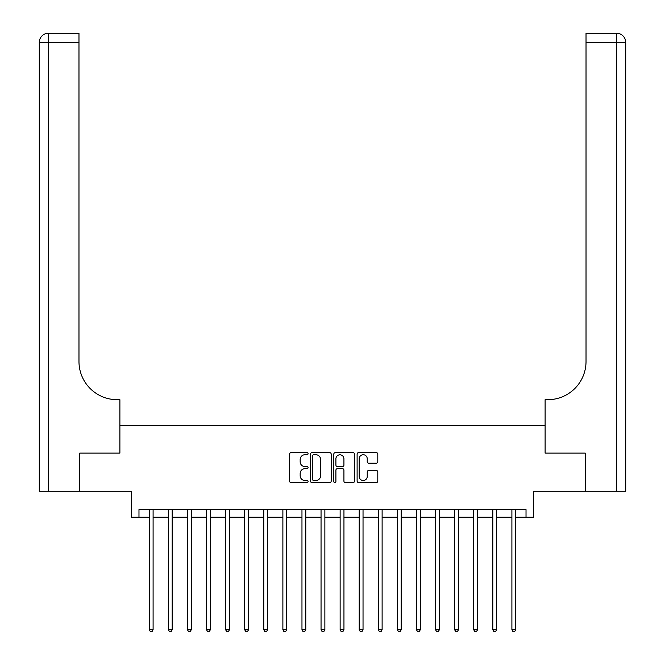 <?xml version="1.0" encoding="UTF-8"?>
<svg xmlns="http://www.w3.org/2000/svg" width="665" height="665" viewBox="0 0 665 665"><rect width="100%" height="100%" fill="white"/><g stroke="black" fill="none" stroke-linecap="round" stroke-linejoin="round"><path stroke-width="1" d="M308.07 453.68A1.047 1.047 0 0 0 307.022 452.632L291.104 452.632A1.496 1.496 0 0 0 289.599 454.137L289.599 481.111A1.496 1.496 0 0 0 291.104 482.607L307.022 482.607A1.047 1.047 0 0 0 308.07 481.56A1.047 1.047 0 0 0 307.022 480.512L304.961 480.512A4.796 4.796 0 0 1 300.164 475.716L300.164 473.463A4.796 4.796 0 0 1 304.961 468.667L307.022 468.667A1.047 1.047 0 0 0 308.07 467.62A1.047 1.047 0 0 0 307.022 466.572L304.961 466.572A4.796 4.796 0 0 1 300.164 461.776L300.164 459.532A4.796 4.796 0 0 1 304.961 454.735L307.022 454.735A1.047 1.047 0 0 0 308.07 453.68M376.299 463.197A1.496 1.496 0 0 0 377.795 461.701L377.795 454.137A1.496 1.496 0 0 0 376.299 452.632L358.618 452.632A1.496 1.496 0 0 0 357.113 454.137L357.113 481.111A1.496 1.496 0 0 0 358.618 482.607L376.299 482.607A1.496 1.496 0 0 0 377.795 481.111L377.795 471.967A1.496 1.496 0 0 0 376.299 470.471L368.726 470.471A1.496 1.496 0 0 0 367.23 471.967L367.23 476.497A4.007 4.007 0 0 1 363.223 480.512A4.007 4.007 0 0 1 359.216 476.497L359.216 458.742A4.007 4.007 0 0 1 363.223 454.735A4.007 4.007 0 0 1 367.23 458.742L367.23 461.701A1.496 1.496 0 0 0 368.726 463.197L376.299 463.197M138.977 517.237L138.977 509.606L526.023 509.606L526.023 517.237L533.654 517.237L533.654 491.285L585.183 491.285L585.183 453.114L545.109 453.114L545.109 425.633L119.891 425.633L119.891 453.114L119.891 399.682L117.148 399.682A38.171 38.171 0 0 1 78.977 361.511L78.977 42.41L48.445 42.41L48.445 491.285L79.742 491.285L79.742 453.114L119.891 453.114L79.817 453.114L79.817 491.285L131.346 491.285L131.346 517.237L149.284 517.237M331.187 454.137A1.496 1.496 0 0 0 329.69 452.632L312.01 452.632A1.496 1.496 0 0 0 310.505 454.137L310.505 481.111A1.496 1.496 0 0 0 312.01 482.607L329.69 482.607A1.496 1.496 0 0 0 331.187 481.111L331.187 454.137M335.31 452.632L352.99 452.632A1.496 1.496 0 0 1 354.495 454.137L354.495 481.111A1.496 1.496 0 0 1 352.99 482.607L345.426 482.607A1.496 1.496 0 0 1 343.93 481.111L343.93 470.172A1.496 1.496 0 0 0 342.425 468.667L337.404 468.667A1.496 1.496 0 0 0 335.908 470.172L335.908 481.56A1.047 1.047 0 0 1 334.861 482.607A1.047 1.047 0 0 1 333.813 481.56L333.813 454.137A1.496 1.496 0 0 1 335.31 452.632M153.1 517.237L168.37 517.237M172.185 517.237L187.455 517.237M191.271 517.237L206.541 517.237M210.356 517.237L225.626 517.237M229.442 517.237L244.712 517.237M248.527 517.237L263.797 517.237M267.613 517.237L282.883 517.237M286.698 517.237L301.968 517.237M305.784 517.237L321.045 517.237M324.869 517.237L340.131 517.237M343.955 517.237L359.216 517.237M363.032 517.237L378.302 517.237M382.117 517.237L397.387 517.237M401.203 517.237L416.473 517.237M420.288 517.237L435.558 517.237M439.374 517.237L454.644 517.237M458.459 517.237L473.729 517.237M477.545 517.237L492.815 517.237M496.63 517.237L511.9 517.237M515.716 517.237L526.023 517.237M313.656 454.735A1.047 1.047 0 0 0 312.608 455.783L312.608 479.457A1.047 1.047 0 0 0 313.656 480.512L315.825 480.512A4.796 4.796 0 0 0 320.621 475.716L320.621 459.532A4.796 4.796 0 0 0 315.825 454.735L313.656 454.735M343.93 458.817A4.007 4.007 0 0 0 339.915 454.81A4.007 4.007 0 0 0 335.908 458.817L335.908 465.076A1.496 1.496 0 0 0 337.404 466.572L342.425 466.572A1.496 1.496 0 0 0 343.93 465.076L343.93 458.817M153.291 509.606L153.216 509.797A1.53 1.53 90.1 0 0 153.1 510.371L153.1 629.763L149.284 629.763L149.284 510.371A1.53 1.53 90.1 0 0 149.176 509.797L149.101 509.606M153.1 629.763L151.961 631.75L150.431 631.75L149.284 629.763M172.376 509.606L172.302 509.797A1.53 1.53 0 0 0 172.185 510.371L172.185 629.763L168.37 629.763L168.37 510.371A1.53 1.53 0 0 0 168.262 509.797L168.179 509.606M172.185 629.763L171.046 631.75L169.517 631.75L168.37 629.763M191.462 509.606L191.379 509.797A1.53 1.53 0 0 0 191.271 510.371L191.271 629.763L187.455 629.763L187.455 510.371A1.53 1.53 0 0 0 187.347 509.797L187.264 509.606M191.271 629.763L190.124 631.75L188.602 631.75L187.455 629.763M210.547 509.606L210.464 509.797A1.53 1.53 0 0 0 210.356 510.371L210.356 629.763L206.541 629.763L206.541 510.371A1.53 1.53 0 0 0 206.433 509.797L206.35 509.606M210.356 629.763L209.209 631.75L207.688 631.75L206.541 629.763M229.633 509.606L229.55 509.797A1.53 1.53 0 0 0 229.442 510.371L229.442 629.763L225.626 629.763L225.626 510.371A1.53 1.53 0 0 0 225.518 509.797L225.435 509.606M229.442 629.763L228.294 631.75L226.773 631.75L225.626 629.763M48.445 491.285L39.285 491.285L39.285 42.41A9.16 9.16 0 0 1 48.445 33.25L78.977 33.25L78.977 42.41M117.148 399.682A38.171 38.171 0 0 1 78.977 361.511M39.285 42.41A9.16 9.16 0 0 1 48.445 33.25L48.445 42.41L39.285 42.41M625.715 491.285L585.258 491.285L585.258 453.114L545.109 453.114L545.109 399.682L547.852 399.682A38.171 38.171 0 0 0 586.023 361.511L586.023 33.25L616.555 33.25A9.16 9.16 0 0 1 625.715 42.41L625.715 491.285L625.715 42.41A9.16 9.16 0 0 0 616.555 33.25L616.555 42.41L586.023 42.41M547.852 399.682A38.171 38.171 0 0 0 586.023 361.511M248.718 509.606L248.635 509.797A1.53 1.53 0 0 0 248.527 510.371L248.527 629.763L244.712 629.763L244.712 510.371A1.53 1.53 0 0 0 244.595 509.797L244.521 509.606M248.527 629.763L247.38 631.75L245.859 631.75L244.712 629.763M267.804 509.606L267.721 509.797A1.53 1.53 0 0 0 267.613 510.371L267.613 629.763L263.797 629.763L263.797 510.371A1.53 1.53 0 0 0 263.681 509.797L263.606 509.606M267.613 629.763L266.466 631.75L264.936 631.75L263.797 629.763M286.881 509.606L286.806 509.797A1.53 1.53 0 0 0 286.698 510.371L286.698 629.763L282.883 629.763L282.883 510.371A1.53 1.53 0 0 0 282.766 509.797L282.692 509.606M286.698 629.763L285.551 631.75L284.022 631.75L282.883 629.763M305.966 509.606L305.892 509.797A1.53 1.53 0 0 0 305.784 510.371L305.784 629.763L301.968 629.763L301.968 510.371A1.53 1.53 0 0 0 301.852 509.797L301.777 509.606M305.784 629.763L304.637 631.75L303.107 631.75L301.968 629.763M325.052 509.606L324.977 509.797A1.53 1.53 0 0 0 324.869 510.371L324.869 629.763L321.045 629.763L321.045 510.371A1.53 1.53 0 0 0 320.937 509.797L320.863 509.606M324.869 629.763L323.722 631.75L322.193 631.75L321.045 629.763M344.138 509.606L344.063 509.797A1.53 1.53 0 0 0 343.955 510.371L343.955 629.763L340.131 629.763L340.131 510.371A1.53 1.53 0 0 0 340.023 509.797L339.948 509.606M343.955 629.763L342.808 631.75L341.278 631.75L340.131 629.763M363.223 509.606L363.148 509.797A1.53 1.53 0 0 0 363.032 510.371L363.032 629.763L359.216 629.763L359.216 510.371A1.53 1.53 0 0 0 359.108 509.797L359.034 509.606M363.032 629.763L361.893 631.75L360.363 631.75L359.216 629.763M382.309 509.606L382.234 509.797A1.53 1.53 0 0 0 382.117 510.371L382.117 629.763L378.302 629.763L378.302 510.371A1.53 1.53 0 0 0 378.194 509.797L378.119 509.606M382.117 629.763L380.978 631.75L379.449 631.75L378.302 629.763M401.394 509.606L401.319 509.797A1.53 1.53 0 0 0 401.203 510.371L401.203 629.763L397.387 629.763L397.387 510.371A1.53 1.53 0 0 0 397.279 509.797L397.196 509.606M401.203 629.763L400.064 631.75L398.535 631.75L397.387 629.763M420.48 509.606L420.405 509.797A1.53 1.53 0 0 0 420.288 510.371L420.288 629.763L416.473 629.763L416.473 510.371A1.53 1.53 0 0 0 416.365 509.797L416.282 509.606M420.288 629.763L419.141 631.75L417.62 631.75L416.473 629.763M439.565 509.606L439.482 509.797A1.53 1.53 0 0 0 439.374 510.371L439.374 629.763L435.558 629.763L435.558 510.371A1.53 1.53 0 0 0 435.45 509.797L435.367 509.606M439.374 629.763L438.227 631.75L436.706 631.75L435.558 629.763M458.651 509.606L458.567 509.797A1.53 1.53 0 0 0 458.459 510.371L458.459 629.763L454.644 629.763L454.644 510.371A1.53 1.53 0 0 0 454.536 509.797L454.453 509.606M458.459 629.763L457.312 631.75L455.791 631.75L454.644 629.763M477.736 509.606L477.653 509.797A1.53 1.53 0 0 0 477.545 510.371L477.545 629.763L473.729 629.763L473.729 510.371A1.53 1.53 0 0 0 473.621 509.797L473.538 509.606M477.545 629.763L476.398 631.75L474.877 631.75L473.729 629.763M496.821 509.606L496.738 509.797A1.53 1.53 0 0 0 496.63 510.371L496.63 629.763L492.815 629.763L492.815 510.371A1.53 1.53 0 0 0 492.699 509.797L492.624 509.606M496.63 629.763L495.483 631.75L493.954 631.75L492.815 629.763M515.899 509.606L515.824 509.797A1.53 1.53 0 0 0 515.716 510.371L515.716 629.763L511.9 629.763L511.9 510.371A1.53 1.53 0 0 0 511.784 509.797L511.709 509.606M515.716 629.763L514.569 631.75L513.039 631.75L511.9 629.763M616.555 491.285L616.555 42.41L625.715 42.41"/></g></svg>

